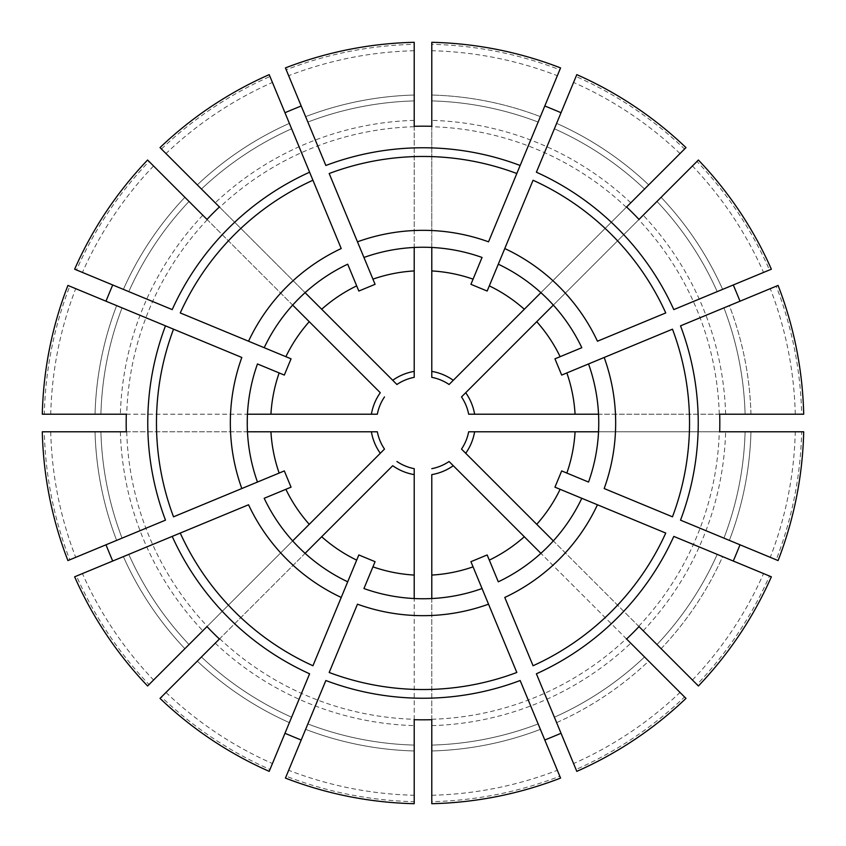 <?xml version="1.0" encoding="UTF-8"?>
<svg xmlns="http://www.w3.org/2000/svg" width="846" height="846" viewBox="0 0 846 846"><rect width="100%" height="100%" fill="white"/><g stroke="black" fill="none" stroke-linecap="round" stroke-linejoin="round"><path stroke-width="0.63" stroke-dasharray="4.23 3.17" d="M414.212 50.739A372.367 372.367 0 0 0 288.666 75.717L325.847 165.478M414.212 371.383A52.357 52.357 0 0 0 392.713 380.288L396.922 384.496A46.498 46.498 0 0 1 414.212 377.337L414.212 44.32A378.775 378.775 0 0 0 286.202 69.784M285.43 67.913L288.666 75.717M414.212 100.907A322.22 322.22 0 0 0 307.859 122.057A322.22 322.22 0 0 1 414.212 100.907A322.22 322.22 0 0 0 307.859 122.057L305.618 116.642A328.079 328.079 0 0 1 414.212 95.038L414.212 42.3M414.212 247.466L423 247.244L414.212 247.466A175.757 175.757 0 0 0 363.949 257.459M423 247.244L431.788 247.466L423 247.244M207.291 219.717A296.407 296.407 0 0 0 126.72 414.212L371.383 414.212A52.357 52.357 0 0 1 380.288 392.713L149.023 161.449A378.775 378.775 0 0 0 76.51 269.969L172.203 309.604M126.72 414.212L44.32 414.212A378.775 378.775 0 0 1 69.784 286.202L165.478 325.847M153.56 165.985A372.367 372.367 0 0 0 82.443 272.423L76.51 269.969M74.638 269.197L82.443 272.423M189.028 201.454A322.22 322.22 0 0 0 128.782 291.616A322.22 322.22 0 0 1 189.028 201.454A322.22 322.22 0 0 0 128.782 291.616L123.368 289.374A328.079 328.079 0 0 1 184.883 197.308L147.595 160.021M206.995 219.421L292.663 305.089A175.757 175.757 0 0 0 264.195 347.706M377.337 414.212A46.498 46.498 0 0 1 384.496 396.922A46.498 46.498 0 0 0 377.337 414.212L371.383 414.212M269.197 74.638L272.423 82.443A372.367 372.367 0 0 0 165.985 153.56M272.423 82.443L269.969 76.51A378.775 378.775 0 0 0 161.449 149.023L392.713 380.288M289.374 123.368A328.079 328.079 0 0 0 197.308 184.883A328.079 328.079 0 0 1 289.374 123.368L291.616 128.782A322.22 322.22 0 0 0 201.454 189.028A322.22 322.22 0 0 1 291.616 128.782A322.22 322.22 0 0 0 201.454 189.028M347.706 264.195A175.757 175.757 0 0 0 305.089 292.663L292.505 304.941M292.663 305.089L305.089 292.663M371.383 431.788A52.357 52.357 0 0 0 380.288 453.287L384.496 449.078A46.498 46.498 0 0 1 377.337 431.788L44.32 431.788A378.775 378.775 0 0 0 69.784 559.798L165.478 520.153M380.288 453.287L149.023 684.551A378.775 378.775 0 0 1 76.51 576.031L172.203 536.396M50.739 431.788A372.367 372.367 0 0 0 75.717 557.334L69.784 559.798M67.913 560.57L75.717 557.334M100.907 431.788A322.22 322.22 0 0 0 122.057 538.141A322.22 322.22 0 0 1 100.907 431.788A322.22 322.22 0 0 0 122.057 538.141L116.642 540.383A328.079 328.079 0 0 1 95.038 431.788L42.3 431.788M126.308 431.788L247.466 431.788A175.757 175.757 0 0 0 257.459 482.051M67.913 285.43L75.717 288.666A372.367 372.367 0 0 0 50.739 414.212M122.057 307.859A322.22 322.22 0 0 0 100.907 414.212A322.22 322.22 0 0 1 122.057 307.859A322.22 322.22 0 0 0 100.907 414.212M257.459 363.949A175.757 175.757 0 0 0 247.466 414.212L247.244 431.788M247.466 431.788L247.466 414.212M219.717 638.709A296.407 296.407 0 0 0 414.212 719.28L414.212 474.617A52.357 52.357 0 0 1 392.713 465.712L161.449 696.977A378.775 378.775 0 0 0 269.969 769.49L309.604 673.797M414.212 719.28L414.212 801.68A378.775 378.775 0 0 1 286.202 776.216L325.847 680.522M165.985 692.44A372.367 372.367 0 0 0 272.423 763.557L269.969 769.49M269.197 771.362L272.423 763.557M201.454 656.972A322.22 322.22 0 0 0 291.616 717.218A322.22 322.22 0 0 1 201.454 656.972A322.22 322.22 0 0 0 291.616 717.218L289.374 722.632A328.079 328.079 0 0 1 197.308 661.117L160.021 698.405M305.089 553.337L298.723 547.277L305.089 553.337A175.757 175.757 0 0 0 347.706 581.805M74.638 576.803L82.443 573.577A372.367 372.367 0 0 0 153.56 680.015M123.368 556.626A328.079 328.079 0 0 0 184.883 648.692A328.079 328.079 0 0 1 123.368 556.626L128.782 554.384A322.22 322.22 0 0 0 189.028 644.546A322.22 322.22 0 0 1 128.782 554.384A322.22 322.22 0 0 0 189.028 644.546M264.195 498.294A175.757 175.757 0 0 0 292.663 540.911L298.723 547.277L292.663 540.911M431.788 719.28A296.407 296.407 0 0 0 626.283 638.709L453.287 465.712A52.357 52.357 0 0 1 431.788 474.617L431.788 801.68A378.775 378.775 0 0 0 559.798 776.216L520.153 680.522M626.283 638.709L684.551 696.977A378.775 378.775 0 0 1 576.031 769.49L536.396 673.797M431.788 795.261A372.367 372.367 0 0 0 557.334 770.283L559.798 776.216M560.57 778.087L557.334 770.283M431.788 598.534L423 598.757L431.788 598.534A175.757 175.757 0 0 0 482.051 588.541M285.43 778.087L288.666 770.283A372.367 372.367 0 0 0 414.212 795.261M363.949 588.541A175.757 175.757 0 0 0 414.212 598.534L423 598.757L414.212 598.534M465.712 453.287A52.357 52.357 0 0 0 474.617 431.788L468.663 431.788A46.498 46.498 0 0 1 461.504 449.078L696.977 684.551A378.775 378.775 0 0 0 769.49 576.031L673.797 536.396M474.617 431.788L801.68 431.788A378.775 378.775 0 0 1 776.216 559.798L680.522 520.153M692.44 680.015A372.367 372.367 0 0 0 763.557 573.577L769.49 576.031M771.362 576.803L763.557 573.577M553.337 540.911L547.277 547.277L553.337 540.911A175.757 175.757 0 0 0 581.805 498.294M576.803 771.362L573.577 763.557A372.367 372.367 0 0 0 680.015 692.44M498.294 581.805A175.757 175.757 0 0 0 540.911 553.337L547.277 547.277L540.911 553.337M474.617 414.212A52.357 52.357 0 0 0 465.712 392.713L461.504 396.922A46.498 46.498 0 0 1 468.663 414.212L801.68 414.212A378.775 378.775 0 0 0 776.216 286.202L680.522 325.847M465.712 392.713L696.977 161.449A378.775 378.775 0 0 1 769.49 269.969L673.797 309.604M795.261 414.212A372.367 372.367 0 0 0 770.283 288.666L776.216 286.202M778.087 285.43L770.283 288.666M598.534 414.212L598.757 423L598.534 414.212A175.757 175.757 0 0 0 588.541 363.949M778.087 560.57L770.283 557.334A372.367 372.367 0 0 0 795.261 431.788M588.541 482.051A175.757 175.757 0 0 0 598.534 431.788L598.757 423L598.534 431.788M449.078 384.496A46.498 46.498 0 0 0 431.788 377.337A46.498 46.498 0 0 1 449.078 384.496L684.551 149.023A378.775 378.775 0 0 0 576.031 76.51L536.396 172.203M453.287 380.288A52.357 52.357 0 0 0 431.788 371.383L431.788 44.32A378.775 378.775 0 0 1 559.798 69.784L520.153 165.478M680.015 153.56A372.367 372.367 0 0 0 573.577 82.443L576.031 76.51M576.803 74.638L573.577 82.443M540.911 292.663L547.277 298.723L540.911 292.663A175.757 175.757 0 0 0 498.294 264.195M771.362 269.197L763.557 272.423A372.367 372.367 0 0 0 692.44 165.985M581.805 347.706A175.757 175.757 0 0 0 553.337 305.089L547.277 298.723L553.337 305.089M560.57 67.913L557.334 75.717A372.367 372.367 0 0 0 431.788 50.739M431.788 126.308L431.788 247.244M414.212 126.308L414.212 247.244M538.141 122.057A322.22 322.22 0 0 0 431.788 100.907A322.22 322.22 0 0 1 538.141 122.057A322.22 322.22 0 0 0 431.788 100.907A322.22 322.22 0 0 1 538.141 122.057L540.383 116.642A328.079 328.079 0 0 0 431.788 95.038L431.788 42.3M557.334 75.717L559.798 69.784M516.821 173.525L488.533 241.819M473.073 279.148L470.926 284.319M639.005 219.421L553.495 304.941M626.579 206.995L541.059 292.505M648.692 184.883A328.079 328.079 0 0 0 556.626 123.368A328.079 328.079 0 0 1 648.692 184.883L685.979 147.595M665.749 312.935L597.456 341.224M560.126 356.684L554.955 358.831M672.475 329.179L604.181 357.467M566.852 372.927L561.681 375.074M803.7 414.212L750.962 414.212A328.079 328.079 0 0 0 729.358 305.618L723.943 307.859A322.22 322.22 0 0 1 745.093 414.212A322.22 322.22 0 0 0 723.943 307.859A322.22 322.22 0 0 1 745.093 414.212M719.692 431.788L598.757 431.788M719.692 414.212L598.757 414.212M672.475 516.821L604.181 488.533M566.852 473.073L561.681 470.926M665.749 533.065L597.456 504.776M560.126 489.316L554.955 487.169M698.405 685.979L661.117 648.692A328.079 328.079 0 0 0 722.632 556.626L717.218 554.384A322.22 322.22 0 0 1 656.972 644.546A322.22 322.22 0 0 0 717.218 554.384A322.22 322.22 0 0 1 656.972 644.546M770.283 557.334L776.216 559.798M729.358 540.383A328.079 328.079 0 0 0 750.962 431.788A328.079 328.079 0 0 1 729.358 540.383L723.943 538.141A322.22 322.22 0 0 0 745.093 431.788A322.22 322.22 0 0 1 723.943 538.141A322.22 322.22 0 0 0 745.093 431.788M626.579 639.005L541.059 553.495M639.005 626.579L553.495 541.059M644.546 656.972A322.22 322.22 0 0 1 554.384 717.218A322.22 322.22 0 0 0 644.546 656.972A322.22 322.22 0 0 1 554.384 717.218L556.626 722.632A328.079 328.079 0 0 0 648.692 661.117L685.979 698.405M453.287 465.712L449.078 461.504A46.498 46.498 0 0 1 431.788 468.663A46.498 46.498 0 0 0 449.078 461.504M533.065 665.749L504.776 597.456M489.316 560.126L487.169 554.955M516.821 672.475L488.533 604.181M473.073 566.852L470.926 561.681M573.577 763.557L576.031 769.49M414.212 719.692L414.212 598.757M431.788 719.692L431.788 598.757M414.212 750.962A328.079 328.079 0 0 1 305.618 729.358A328.079 328.079 0 0 0 414.212 750.962L414.212 803.7M414.212 474.617L414.212 468.663A46.498 46.498 0 0 1 396.922 461.504A46.498 46.498 0 0 0 414.212 468.663M329.179 672.475L357.467 604.181M372.927 566.852L375.074 561.681M312.935 665.749L341.224 597.456M356.684 560.126L358.831 554.955M269.969 76.51L309.604 172.203M312.935 180.251L341.224 248.544M356.684 285.874L358.831 291.045M329.179 173.525L357.467 241.819M372.927 279.148L375.074 284.319M219.421 206.995L304.941 292.505M75.717 288.666L69.784 286.202M173.525 329.179L241.819 357.467M279.148 372.927L284.319 375.074M180.251 312.935L248.544 341.224M285.874 356.684L291.045 358.831M126.308 414.212L247.244 414.212M82.443 573.577L76.51 576.031M180.251 533.065L248.544 504.776M285.874 489.316L291.045 487.169M206.995 626.579L292.505 541.059M219.421 639.005L304.941 553.495M173.525 516.821L241.819 488.533M279.148 473.073L284.319 470.926M431.788 745.093A322.22 322.22 0 0 0 538.141 723.943A322.22 322.22 0 0 1 431.788 745.093A322.22 322.22 0 0 0 538.141 723.943L540.383 729.358A328.079 328.079 0 0 1 431.788 750.962L431.788 803.7M307.859 723.943A322.22 322.22 0 0 0 414.212 745.093A322.22 322.22 0 0 1 307.859 723.943A322.22 322.22 0 0 0 414.212 745.093M644.546 189.028A322.22 322.22 0 0 0 554.384 128.782A322.22 322.22 0 0 1 644.546 189.028A322.22 322.22 0 0 0 554.384 128.782L556.626 123.368M722.632 289.374A328.079 328.079 0 0 0 661.117 197.308A328.079 328.079 0 0 1 722.632 289.374L717.218 291.616A322.22 322.22 0 0 0 656.972 201.454A322.22 322.22 0 0 1 717.218 291.616A322.22 322.22 0 0 0 656.972 201.454M184.883 648.692L147.595 685.979M750.962 431.788L803.7 431.788M661.117 197.308L698.405 160.021M197.308 184.883L160.021 147.595M95.038 414.212A328.079 328.079 0 0 1 116.642 305.618A328.079 328.079 0 0 0 95.038 414.212L42.3 414.212M288.666 770.283L286.202 776.216M763.557 272.423L769.49 269.969M533.065 180.251L504.776 248.544M489.316 285.874L487.169 291.045M482.051 257.459A175.757 175.757 0 0 0 431.788 247.466A175.757 175.757 0 0 1 482.051 257.459M202.797 215.233A302.752 302.752 0 0 0 120.375 414.212M120.375 431.788A302.752 302.752 0 0 0 202.797 630.767M126.72 431.788A296.407 296.407 0 0 0 207.291 626.283M377.337 431.788A46.498 46.498 0 0 0 384.496 449.078M215.233 643.203A302.752 302.752 0 0 0 414.212 725.625M431.788 725.625A302.752 302.752 0 0 0 630.767 643.203M643.203 630.767A302.752 302.752 0 0 0 725.625 431.788M638.709 626.283A296.407 296.407 0 0 0 719.28 431.788M461.504 449.078A46.498 46.498 0 0 0 468.663 431.788M725.625 414.212A302.752 302.752 0 0 0 643.203 215.233M719.28 414.212A296.407 296.407 0 0 0 638.709 219.717M468.663 414.212A46.498 46.498 0 0 0 461.504 396.922M630.767 202.797A302.752 302.752 0 0 0 431.788 120.375M626.283 207.291A296.407 296.407 0 0 0 431.788 126.72M414.212 126.72A296.407 296.407 0 0 0 219.717 207.291M197.308 661.117A328.079 328.079 0 0 0 289.374 722.632M431.788 750.962A328.079 328.079 0 0 0 540.383 729.358M661.117 648.692A328.079 328.079 0 0 0 722.632 556.626M556.626 722.632A328.079 328.079 0 0 0 648.692 661.117M750.962 414.212A328.079 328.079 0 0 0 729.358 305.618M540.383 116.642A328.079 328.079 0 0 0 431.788 95.038M414.212 95.038A328.079 328.079 0 0 0 305.618 116.642M184.883 197.308A328.079 328.079 0 0 0 123.368 289.374M95.038 431.788A328.079 328.079 0 0 0 116.642 540.383M414.212 120.375A302.752 302.752 0 0 0 215.233 202.797"/><path stroke-width="1.27" d="M414.212 44.32L414.212 95.038M307.859 122.057L305.618 116.642M414.212 377.337A46.498 46.498 0 0 0 396.922 384.496A46.498 46.498 0 0 1 414.212 377.337L414.212 270.932A152.322 152.322 0 0 0 372.927 279.148L357.467 241.819A192.666 192.666 0 0 1 488.533 241.819L516.821 173.525A266.543 266.543 0 0 0 329.179 173.525L375.074 284.319L358.831 291.045L356.684 285.874A152.322 152.322 0 0 0 321.692 309.255L305.089 292.663M516.821 173.525L560.57 67.913A380.806 380.806 0 0 0 431.788 42.3L431.788 126.308A296.819 296.819 0 0 0 414.212 126.308L414.212 42.3A380.806 380.806 0 0 0 285.43 67.913L325.847 165.478A275.236 275.236 0 0 1 520.153 165.478L516.821 173.525M396.922 384.496L321.692 309.255M414.212 270.932L414.212 247.466M363.949 257.459A175.757 175.757 0 0 1 482.051 257.459L470.926 284.319L487.169 291.045L498.294 264.195A175.757 175.757 0 0 1 581.805 347.706L554.955 358.831L561.681 375.074L588.541 363.949A175.757 175.757 0 0 1 588.541 482.051L561.681 470.926L554.955 487.169L581.805 498.294A175.757 175.757 0 0 1 498.294 581.805L487.169 554.955L470.926 561.681L482.051 588.541A175.757 175.757 0 0 1 363.949 588.541L375.074 561.681L358.831 554.955L347.706 581.805A175.757 175.757 0 0 1 264.195 498.294L291.045 487.169L284.319 470.926L257.459 482.051A175.757 175.757 0 0 1 257.459 363.949L284.319 375.074L291.045 358.831L264.195 347.706A175.757 175.757 0 0 1 347.706 264.195L356.684 285.874L347.706 264.195M540.911 292.663L449.078 384.496A46.498 46.498 0 0 0 431.788 377.337L431.788 270.932A152.322 152.322 0 0 1 473.073 279.148L482.051 257.459M105.993 301.208A307.077 112.73 112.5 0 1 112.719 284.965M149.023 161.449L184.883 197.308M128.782 291.616L123.368 289.374M377.337 414.212A46.498 46.498 0 0 1 384.496 396.922A46.498 46.498 0 0 0 377.337 414.212L371.383 414.212A52.357 52.357 0 0 1 380.288 392.713L292.663 305.089M161.449 149.023L197.308 184.883M291.616 128.782L289.374 123.368M309.255 321.692A152.322 152.322 0 0 0 285.874 356.684L248.544 341.224A192.666 192.666 0 0 1 341.224 248.544L269.197 74.638A380.806 380.806 0 0 0 160.021 147.595L219.421 206.995A296.819 296.819 0 0 0 206.995 219.421L147.595 160.021A380.806 380.806 0 0 0 74.638 269.197L172.203 309.604A275.236 275.236 0 0 1 309.604 172.203L312.935 180.251A266.543 266.543 0 0 0 180.251 312.935L264.195 347.706M112.719 561.035A307.077 112.73 67.5 0 1 105.993 544.792M44.32 431.788L95.038 431.788M122.057 538.141L116.642 540.383M377.337 431.788A46.498 46.498 0 0 0 384.496 449.078A46.498 46.498 0 0 1 377.337 431.788L247.466 431.788M384.496 449.078L292.663 540.911M44.32 414.212L95.038 414.212M270.932 431.788A152.322 152.322 0 0 0 279.148 473.073L241.819 488.533A192.666 192.666 0 0 1 241.819 357.467L67.913 285.43A380.806 380.806 0 0 0 42.3 414.212L126.308 414.212A296.819 296.819 0 0 0 126.308 431.788L42.3 431.788A380.806 380.806 0 0 0 67.913 560.57L165.478 520.153A275.236 275.236 0 0 1 165.478 325.847L173.525 329.179A266.543 266.543 0 0 0 173.525 516.821L257.459 482.051M371.383 414.212L247.466 414.212M270.932 414.212A152.322 152.322 0 0 1 279.148 372.927L257.459 363.949M301.208 740.007A307.077 112.73 22.5 0 1 284.965 733.281M161.449 696.977L197.308 661.117M291.616 717.218L289.374 722.632M414.212 468.663A46.498 46.498 0 0 1 396.922 461.504A46.498 46.498 0 0 0 414.212 468.663L414.212 474.617A52.357 52.357 0 0 1 392.713 465.712L305.089 553.337M414.212 474.617L414.212 598.534M149.023 684.551L184.883 648.692M128.782 554.384L123.368 556.626M321.692 536.745A152.322 152.322 0 0 0 356.684 560.126L341.224 597.456A192.666 192.666 0 0 1 248.544 504.776L74.638 576.803A380.806 380.806 0 0 0 147.595 685.979L206.995 626.579A296.819 296.819 0 0 0 219.421 639.005L160.021 698.405A380.806 380.806 0 0 0 269.197 771.362L309.604 673.797A275.236 275.236 0 0 1 172.203 536.396L180.251 533.065A266.543 266.543 0 0 0 312.935 665.749L347.706 581.805M309.255 524.309A152.322 152.322 0 0 1 285.874 489.316L264.195 498.294M561.035 733.281A307.077 112.73 -22.5 0 1 544.792 740.007M431.788 801.68L431.788 750.962M449.078 461.504A46.498 46.498 0 0 1 431.788 468.663A46.498 46.498 0 0 0 449.078 461.504L453.287 465.712A52.357 52.357 0 0 1 431.788 474.617L431.788 598.534M414.212 801.68L414.212 750.962M431.788 575.068A152.322 152.322 0 0 0 473.073 566.852L488.533 604.181A192.666 192.666 0 0 1 357.467 604.181L329.179 672.475A266.543 266.543 0 0 0 516.821 672.475L482.051 588.541M414.212 575.068A152.322 152.322 0 0 1 372.927 566.852L363.949 588.541M740.007 544.792A307.077 112.73 -67.5 0 1 733.281 561.035M696.977 684.551L661.117 648.692M461.504 449.078A46.498 46.498 0 0 0 468.663 431.788A46.498 46.498 0 0 1 461.504 449.078L553.337 540.911M468.663 431.788L598.534 431.788M684.551 696.977L648.692 661.117M536.745 524.309A152.322 152.322 0 0 0 560.126 489.316L597.456 504.776A192.666 192.666 0 0 1 504.776 597.456L533.065 665.749A266.543 266.543 0 0 0 665.749 533.065L581.805 498.294M453.287 465.712L540.911 553.337M524.309 536.745A152.322 152.322 0 0 1 489.316 560.126L498.294 581.805M733.281 284.965A307.077 112.73 -112.5 0 1 740.007 301.208M801.68 414.212L750.962 414.212M468.663 414.212A46.498 46.498 0 0 0 461.504 396.922A46.498 46.498 0 0 1 468.663 414.212L598.534 414.212M461.504 396.922L553.337 305.089M801.68 431.788L750.962 431.788M575.068 414.212A152.322 152.322 0 0 0 566.852 372.927L604.181 357.467A192.666 192.666 0 0 1 604.181 488.533L672.475 516.821A266.543 266.543 0 0 0 672.475 329.179L588.541 363.949M575.068 431.788A152.322 152.322 0 0 1 566.852 473.073L588.541 482.051M544.792 105.993A307.077 112.73 -157.5 0 1 561.035 112.719M684.551 149.023L648.692 184.883M696.977 161.449L661.117 197.308M524.309 309.255A152.322 152.322 0 0 0 489.316 285.874L504.776 248.544A192.666 192.666 0 0 1 597.456 341.224L665.749 312.935A266.543 266.543 0 0 0 533.065 180.251L498.294 264.195M536.745 321.692A152.322 152.322 0 0 1 560.126 356.684L581.805 347.706M431.788 44.32L431.788 95.038M453.287 380.288A52.357 52.357 0 0 0 431.788 371.383L431.788 377.337A46.498 46.498 0 0 1 449.078 384.496M431.788 270.932L431.788 247.466M538.141 122.057L540.383 116.642M626.579 206.995A296.819 296.819 0 0 1 639.005 219.421L698.405 160.021A380.806 380.806 0 0 1 771.362 269.197L673.797 309.604A275.236 275.236 0 0 0 536.396 172.203L576.803 74.638A380.806 380.806 0 0 1 685.979 147.595L626.579 206.995M680.522 325.847L778.087 285.43A380.806 380.806 0 0 1 803.7 414.212L719.692 414.212A296.819 296.819 0 0 1 719.692 431.788L803.7 431.788A380.806 380.806 0 0 1 778.087 560.57L680.522 520.153A275.236 275.236 0 0 0 680.522 325.847M723.943 307.859L729.358 305.618M673.797 536.396L771.362 576.803A380.806 380.806 0 0 1 698.405 685.979L639.005 626.579A296.819 296.819 0 0 1 626.579 639.005L685.979 698.405A380.806 380.806 0 0 1 576.803 771.362L536.396 673.797A275.236 275.236 0 0 0 673.797 536.396M717.218 554.384L722.632 556.626M723.943 538.141L729.358 540.383M554.384 717.218L556.626 722.632M431.788 719.692A296.819 296.819 0 0 1 414.212 719.692L414.212 803.7A380.806 380.806 0 0 1 285.43 778.087L325.847 680.522A275.236 275.236 0 0 0 520.153 680.522L560.57 778.087A380.806 380.806 0 0 1 431.788 803.7L431.788 719.692M284.965 112.719A307.077 112.73 157.5 0 1 301.208 105.993M538.141 723.943L540.383 729.358M554.384 128.782L556.626 123.368M717.218 291.616L722.632 289.374M414.212 371.383A52.357 52.357 0 0 0 392.713 380.288M371.383 431.788A52.357 52.357 0 0 0 380.288 453.287M465.712 453.287A52.357 52.357 0 0 0 474.617 431.788M474.617 414.212A52.357 52.357 0 0 0 465.712 392.713"/></g></svg>
